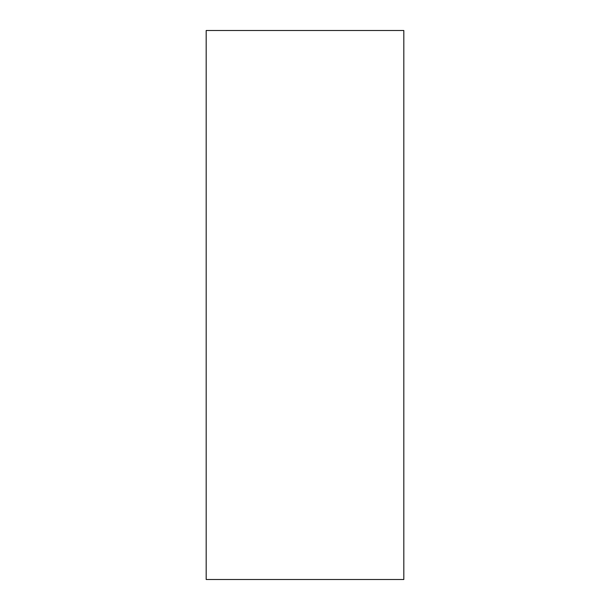 <?xml version="1.0" encoding="UTF-8"?>
<svg xmlns="http://www.w3.org/2000/svg" width="610" height="610" viewBox="0 0 610 610"><rect width="100%" height="100%" fill="white"/><g stroke="black" fill="none" stroke-linecap="round" stroke-linejoin="round"><path stroke-width="0.91" d="M403.82 579.5L206.18 579.5L206.18 30.5L403.82 30.5L403.82 579.5"/></g></svg>
